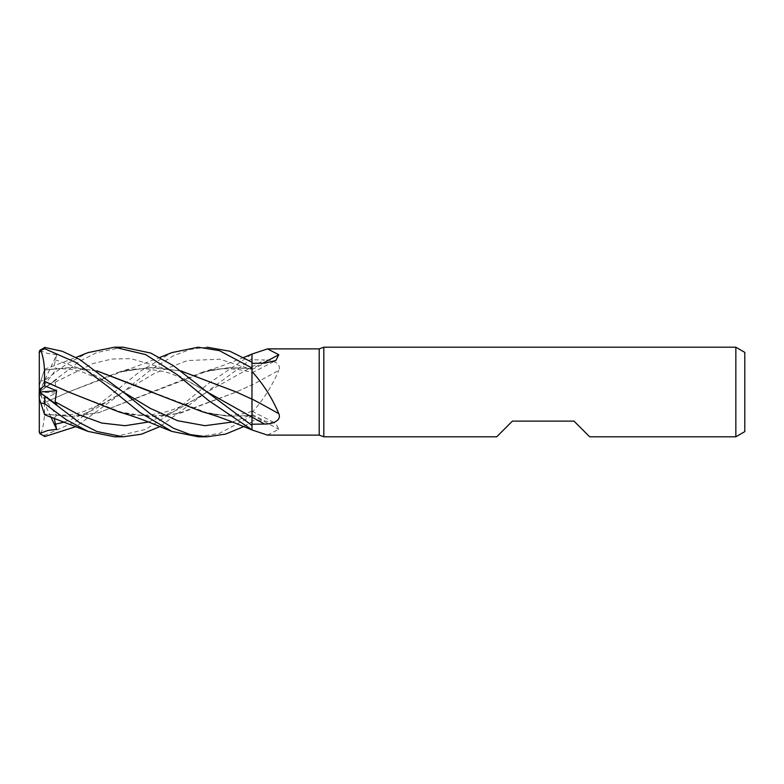 <?xml version="1.0" encoding="UTF-8"?>
<svg xmlns="http://www.w3.org/2000/svg" width="784" height="784" viewBox="0 0 784 784"><rect width="100%" height="100%" fill="white"/><g stroke="black" fill="none" stroke-linecap="round" stroke-linejoin="round"><path stroke-width="0.59" stroke-dasharray="3.92 2.94" d="M202.125 411.708L227.037 416.177L251.997 415.471L251.997 411.149L251.997 421.753L251.948 411.277C241.923 414.971 221.911 417.098 207.858 413.109L229.79 416.314L251.997 415.422L251.997 429.946L251.948 372.723C241.923 369.029 221.911 366.902 207.868 370.891L230.055 367.667L251.997 368.529A758.442 658.403 -148.9 0 0 262.738 363.188M251.997 429.848L251.997 425.418L251.997 429.848M251.968 417.127L251.948 404.24M251.948 401.898L251.997 399.144M54.155 418.078L56.654 415.285L44.384 414.07L71.687 416.451L98.911 412.609L202.125 372.292L227.037 367.823L251.997 368.529L251.997 372.851L251.997 354.094L251.997 366.804A754.914 320.823 -16.5 0 0 264.551 359.944L251.997 359.778M251.948 368.519L251.958 362.188L251.948 368.519M207.015 347.204L190.316 349.39L173.538 355.701L150.646 369.901L122.814 392.255L155.105 373.037L187.396 360.562L219.687 359.209L251.997 369.529L251.997 368.372M118.325 411.708L147.735 416.451L177.145 413.932L235.964 392.137L251.997 384.846L251.997 405.504L251.997 384.993A758.442 322.322 -16.5 0 0 278.781 370.322C281.995 363.188 271.725 359.758 264.551 359.944M251.997 412.482L251.997 405.504L251.997 412.482C263.385 399.811 272.303 385.757 278.781 370.322M251.997 384.993L251.997 366.804M114.513 436.796L145.608 429.397L176.831 409.522L208.515 383.523L251.997 354.094L251.948 384.944L251.997 358.543L159.936 426.584M251.997 354.084L251.997 385.042M267.491 435.12L278.781 429.269L275.86 423.468L264.551 420.841L251.997 420.655L251.997 411.257L251.997 421.792L243.785 426.584M251.997 429.358L251.997 415.471A758.442 658.403 -31.1 0 1 278.781 429.269M251.997 429.015L251.997 429.906M198.47 436.796L219.54 433.317L251.997 415.99L251.948 384.866L251.997 420.655M232.368 422.017L251.997 414.471L251.997 415.628M251.997 415.873L251.997 421.753M67.787 391.647L123.95 413.109L152.067 416.49L180.173 413.237L235.964 392.137L251.997 384.846M589.676 436.796L573.996 421.116L512.403 421.116L496.723 436.796M744.8 352.369L744.8 431.631M735.843 347.204L735.843 436.796M323.821 347.204L323.821 436.796M319.196 348.88L319.196 435.12M39.719 350.448L47.765 353.535L56.673 354.682L39.2 392L39.2 385.904L39.2 392.069L56.673 379.397L55.096 382.19L56.654 393.156L44.512 398.292L39.2 394.362L39.2 431.2M39.2 430.72L40.797 433.689L44.796 435.238L76.224 421.38L107.967 397.429L139.934 371.469L171.843 352.594M39.308 351.732L39.2 392L56.654 368.715L44.374 369.97L44.61 369.244L76.009 357.416M44.345 402.672L44.384 402.721C45.08 415.706 43.806 426.241 40.552 434.297M44.512 398.292L44.374 402.711L68.228 392.147L118.325 372.292L149.538 367.49L180.751 370.852M44.374 402.711L68.228 392.147L123.95 370.891L152.39 367.51L180.83 370.91M236.396 392.059L251.948 399.134M123.117 347.204L96.834 352.526L79.566 361.287L39.239 392.078M251.948 399.34L251.948 402.76M56.673 354.682L54.145 365.893L56.654 368.715M207.858 413.109L152.694 392.176M96.971 370.91L70.766 367.529L44.374 369.97L40.552 381.749M44.512 369.558L39.2 385.904L40.797 380.975L44.796 380.25L66.366 364.217L88.024 352.594M44.345 370.077L70.638 367.48L96.893 370.852M64.67 422.017L93.737 409.718L122.814 392.255L76.009 426.584M44.61 414.756L44.384 414.07L71.295 416.5L98.206 412.835L207.868 370.891M50.862 416.902L39.2 392L56.654 415.285M251.997 415.99L251.997 421.792M44.512 414.442L39.2 398.096L39.298 391.99M39.2 392.069L39.2 394.362M56.673 404.603L39.2 392L56.654 393.156M39.2 391.931L56.673 379.397M251.997 369.597A754.914 655.346 -148.9 0 0 264.551 363.159M251.997 414.403A754.914 655.346 -31.1 0 1 264.551 420.841M148.45 422.017L177.576 409.699L206.702 392.255L251.997 366.863M44.796 435.238L44.796 436.561M55.096 382.19L93.002 363.56L111.945 359.033L130.899 358.631L168.805 369.823L206.711 391.745M55.096 359.738L88.955 371.783L122.814 391.745L104.615 381.24L83.957 372.635C73.431 368.666 60.231 367.794 44.365 370.019M122.814 392.255L104.615 402.76L83.957 411.365C73.431 415.334 60.241 416.206 44.365 413.981M44.796 380.25L44.796 387.404M251.997 372.851L275.86 360.532M251.997 411.149L275.86 423.468M118.325 372.292L132.77 367.794L159.936 357.416M206.702 391.745L185.2 379.564L170.706 373.566L164.522 371.665L145.873 368.754C137.043 368.627 129.742 369.333 123.95 370.891M123.95 413.109C136.416 416.706 151.606 415.941 169.53 410.826C181.643 406.69 194.03 400.497 206.702 392.255M243.785 357.416L219.363 366.843L202.125 372.292"/><path stroke-width="1.18" d="M159.936 357.416L171.843 352.594L198.293 347.204L219.442 350.654L251.997 368.01L251.997 354.054L251.958 362.188L251.997 354.074L267.491 348.88L319.196 348.88L323.821 347.204L735.843 347.204L744.8 352.369L744.8 431.631L735.843 436.796L589.676 436.796L573.996 421.116L512.403 421.116L496.723 436.796L323.821 436.796L319.196 435.12L267.491 435.12L251.997 429.946L238.934 424.614C225.449 419.097 213.179 414.795 202.125 411.708L96.971 370.91M251.948 402.76L251.997 425.457L206.711 391.745L173.48 365.707L150.744 353.065L123.117 347.204L114.513 347.204L145.608 354.603L176.831 374.478L208.515 400.477L251.997 429.838L251.997 425.457M251.948 404.24L251.948 401.898M180.751 370.852L235.964 391.863L251.948 399.134L251.997 371.518C263.385 384.189 272.303 398.243 278.781 413.678C281.995 420.812 271.725 424.242 264.551 424.056L251.997 424.222M319.196 435.12L319.196 348.88M267.491 348.88L278.781 354.731L275.86 360.532L264.551 363.159L251.997 363.345M323.821 436.796L323.821 347.204M735.843 436.796L735.843 347.204M251.997 399.007A758.442 322.322 -163.5 0 1 278.781 413.678M251.997 368.01L251.997 371.518M251.997 417.137L251.997 398.958M262.738 363.188A758.442 658.403 -148.9 0 0 278.781 354.731M251.997 362.208L229.732 351.203L207.015 347.204M159.936 426.584L141.522 434.179L123.117 436.796L114.513 436.796L88.024 431.406L44.61 414.756M123.117 436.796L96.834 431.474L79.566 422.713L39.239 391.922M39.298 391.99L56.654 390.844L55.096 401.81L56.673 404.603L39.2 391.931L39.2 398.096L40.797 403.025L44.796 403.75L66.366 419.783L88.024 431.406M243.785 426.584L225.625 434.091L207.015 436.796L198.47 436.796M207.015 436.796L190.316 434.61L173.538 428.299L150.646 414.099L122.814 391.745L79.478 359.337L62.24 351.271L44.796 347.439L39.719 350.448L39.308 351.732A5.596 5.596 0 0 0 39.2 352.8L40.797 350.311L44.796 348.762L76.224 362.62L107.967 386.571L139.934 412.531L171.843 431.406L198.293 436.796L207.015 436.796M39.2 430.72L39.2 431.2A5.596 5.596 0 0 0 39.308 432.268L39.308 351.732M76.009 426.584L44.796 436.561L39.719 433.552L39.2 431.2M180.83 370.91L236.396 392.059M56.654 390.844L44.512 385.708L44.374 381.289C45.08 368.294 43.806 357.759 40.552 349.703M44.345 381.328L68.228 391.853L118.325 411.708C144.707 419.479 158.956 426.486 171.843 431.406M44.374 381.289L67.787 391.647M152.694 392.176L96.893 370.852M76.009 357.416L88.024 352.594L114.513 347.204M39.719 433.552L47.765 430.465L56.673 429.318L54.155 418.078M44.345 413.923L40.552 402.251M56.673 429.318L50.862 416.902M44.512 385.708L39.2 389.638M251.997 417.196A754.914 320.823 -163.5 0 1 264.551 424.056M44.796 403.75L44.796 396.596M44.796 348.762L44.796 347.439M206.711 391.745L251.978 417.127M55.096 401.81L78.429 414.55L101.773 423.046L125.107 425.702L148.45 422.017M122.814 391.745L150.205 408.337L177.596 420.714L204.977 425.692L232.368 422.017M55.096 424.262L64.67 422.017M251.997 354.084L243.785 357.416"/></g></svg>
